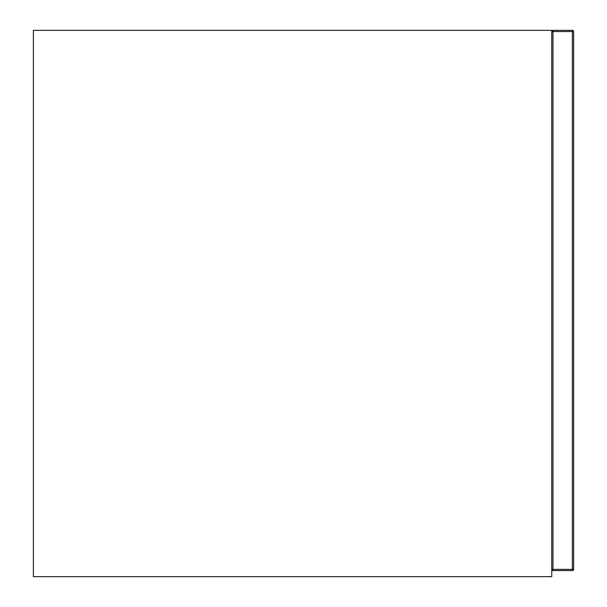 <?xml version="1.0" encoding="UTF-8"?>
<svg xmlns="http://www.w3.org/2000/svg" width="607" height="607" viewBox="0 0 607 607"><rect width="100%" height="100%" fill="white"/><g stroke="black" fill="none" stroke-linecap="round" stroke-linejoin="round"><path stroke-width="0.91" d="M551.763 31.564L552.977 31.564L552.977 30.35A1.214 1.214 0 0 0 551.763 31.564A1.214 1.214 0 0 1 552.977 30.35L572.401 30.35A1.214 1.214 0 0 1 573.615 31.564L573.615 569.366L572.401 569.366L572.401 570.58L552.977 570.58A1.214 1.214 0 0 1 551.763 569.366A1.214 1.214 0 0 0 552.977 570.58L552.977 569.366L572.401 569.366L572.401 31.564L552.977 31.564L552.977 569.366L551.763 569.366M572.401 570.58A1.214 1.214 0 0 0 573.615 569.366A1.214 1.214 0 0 1 572.401 570.58M551.763 576.65L551.763 30.35L33.385 30.35L33.385 576.65L551.763 576.65M572.401 30.35L572.401 31.564L573.615 31.564"/></g></svg>
